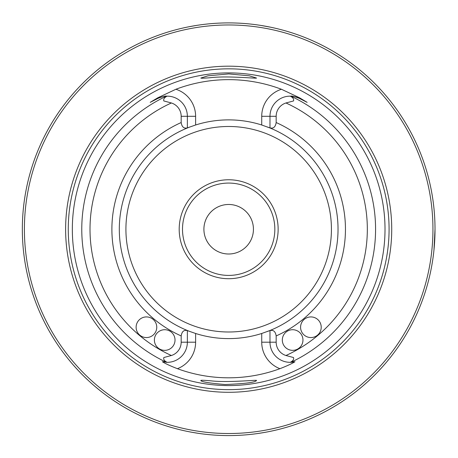 <?xml version="1.0" encoding="UTF-8"?>
<svg xmlns="http://www.w3.org/2000/svg" width="458" height="458" viewBox="0 0 458 458"><rect width="100%" height="100%" fill="white"/><g stroke="black" fill="none" stroke-linecap="round" stroke-linejoin="round"><path stroke-width="0.69" d="M302.956 340.031A10.316 10.316 0 0 1 287.475 348.967A10.316 10.316 0 0 1 287.475 331.1A10.316 10.316 0 0 1 302.956 340.031M321.218 327.241A10.316 10.316 0 0 1 305.744 336.178A10.316 10.316 0 0 1 305.744 318.304A10.316 10.316 0 0 1 321.218 327.241M267.489 331.478A109.359 109.359 0 0 0 269.98 330.499L269.98 330.613C273.386 329.703 275.447 331.478 276.168 335.932L276.168 342.189A13.946 13.946 0 0 0 285.958 355.505A138.648 138.648 0 0 0 285.958 102.976A13.946 13.946 0 0 0 276.168 116.292L276.168 122.549C275.453 127.003 273.392 128.778 269.98 127.868L269.98 127.982A109.359 109.359 0 0 0 267.483 126.998M156.756 327.241A10.316 10.316 0 0 1 141.282 336.178A10.316 10.316 0 0 1 141.282 318.304A10.316 10.316 0 0 1 156.756 327.241M175.025 340.031A10.316 10.316 0 0 1 159.544 348.967A10.316 10.316 0 0 1 159.544 331.1A10.316 10.316 0 0 1 175.025 340.031M150.207 102.357L157.798 97.789L158.079 98.344L150.207 102.357L158.079 98.344C162.888 96.478 165.687 95.751 166.472 96.163A20.141 20.141 0 0 1 167.101 96.151L166.472 96.163A20.141 20.141 0 0 1 167.101 96.151C164.376 97.52 163.283 99.117 163.815 100.949L171.384 102.976A13.946 13.946 0 0 1 181.173 116.292L181.173 122.549C181.889 127.003 183.95 128.778 187.362 127.868L195.618 124.994A109.359 109.359 0 0 1 261.724 124.994L269.98 127.982A109.359 109.359 0 0 1 338.033 229.24A109.359 109.359 0 0 0 269.98 127.982M177.423 368.69A28.39 28.39 0 0 0 195.618 342.189L195.618 333.487L187.362 330.613C183.956 329.703 181.895 331.478 181.173 335.932L181.173 342.189A13.946 13.946 0 0 1 171.384 355.505L163.827 357.526C163.266 359.353 164.359 360.95 167.101 362.33L162.401 361.746C165.567 363.732 170.576 366.045 177.423 368.69A148.564 148.564 0 0 0 279.918 368.69C286.76 366.045 291.769 363.732 294.941 361.746L290.24 362.33A20.141 20.141 0 0 0 294.941 361.746A20.141 20.141 0 0 1 290.24 362.33C292.983 360.95 294.076 359.353 293.515 357.526L285.958 355.505M285.958 102.976L293.532 100.949C294.059 99.117 292.965 97.52 290.24 96.151A20.141 20.141 0 0 1 299.263 98.344L307.135 102.357L299.263 98.344C294.448 96.478 291.649 95.751 290.87 96.163L290.24 96.151A20.141 20.141 0 0 0 269.98 116.292L269.98 127.868M269.98 330.613L269.98 342.189A20.141 20.141 0 0 0 290.24 362.33M157.798 97.789L175.906 89.258A149.594 149.594 0 0 1 281.435 89.258L299.543 97.789L307.135 102.357M167.101 96.151A20.141 20.141 0 0 1 187.362 116.292L187.362 127.868M195.618 333.487A109.359 109.359 0 0 0 261.724 333.487L261.724 342.189A28.39 28.39 0 0 0 279.918 368.69M187.362 330.613L187.362 342.189A20.141 20.141 0 0 1 166.472 362.318A20.141 20.141 0 0 0 167.101 362.33M159.493 97.691A20.141 20.141 0 0 1 160.397 97.342A20.141 20.141 0 0 0 159.493 97.691M161.119 97.102A20.141 20.141 0 0 1 161.731 96.913A20.141 20.141 0 0 0 161.119 97.102M162.779 96.649A20.141 20.141 0 0 1 163.672 96.466A20.141 20.141 0 0 0 162.779 96.649M164.462 96.34A20.141 20.141 0 0 1 165.183 96.254A20.141 20.141 0 0 0 164.462 96.34M210.835 77.66C227.683 75.633 257.436 78.759 256.509 78.049L249.295 75.799L228.737 73.921L208.069 75.799L200.822 78.055C201.245 78.341 204.583 78.209 210.835 77.66M210.949 380.833C204.623 380.272 201.251 380.134 200.822 380.426C200.999 381.806 209.088 383.169 225.096 384.508C245.179 383.735 255.65 382.373 256.509 380.438C257.425 379.711 227.941 382.842 210.949 380.833M385.012 229.24A156.338 156.338 0 0 1 228.674 385.579A156.338 156.338 0 0 1 72.335 229.24A156.338 156.338 0 0 1 228.674 72.902A156.338 156.338 0 0 1 385.012 229.24M269.939 431.413L266.785 432.031M264.684 432.415L257.854 433.508M199.505 433.508L192.303 432.352M190.562 432.031L187.402 431.413M274.067 27.955L273.191 27.761M270.592 27.205L260.768 25.413M196.585 25.408L188.793 26.787M186.755 27.205L183.274 27.955M98.676 389.483L95.733 387.05M189.852 127.003A109.359 109.359 0 0 0 189.858 331.483M274.84 229.24A46.172 46.172 0 0 1 228.674 275.413A46.172 46.172 0 0 1 182.502 229.24A46.172 46.172 0 0 1 228.674 183.068A46.172 46.172 0 0 1 274.84 229.24M278.143 229.24A49.47 49.47 0 0 0 203.936 186.395A49.47 49.47 0 0 0 203.936 272.086A49.47 49.47 0 0 0 278.143 229.24M269.98 330.499A109.359 109.359 0 0 0 338.033 229.24A109.359 109.359 0 0 1 269.98 330.499L261.724 333.487M203.907 229.24A24.761 24.761 0 0 1 241.051 207.795A24.761 24.761 0 0 1 241.051 250.686A24.761 24.761 0 0 1 203.907 229.24M391.727 229.24A163.054 163.054 0 0 0 147.144 88.033A163.054 163.054 0 0 0 147.144 370.448A163.054 163.054 0 0 0 391.727 229.24M432.947 229.24A204.279 204.279 0 0 0 126.534 52.332A204.279 204.279 0 0 0 126.534 406.149A204.279 204.279 0 0 0 432.947 229.24M435.014 229.24A206.34 206.34 0 0 0 125.503 50.546A206.34 206.34 0 0 0 125.503 407.935A206.34 206.34 0 0 0 435.014 229.24L433.978 249.873M276.168 335.932A116.79 116.79 0 0 0 276.168 122.549M171.384 102.976A138.648 138.648 0 0 0 171.384 355.505M181.173 122.549A116.79 116.79 0 0 0 181.173 335.932M290.24 96.151A20.141 20.141 0 0 1 299.263 98.344L299.543 97.789M175.906 89.258A28.39 28.39 0 0 1 195.618 116.292L195.618 124.994M261.724 124.994L261.724 116.292A28.39 28.39 0 0 1 281.435 89.258M195.618 342.189L181.173 342.189M195.618 116.292L181.173 116.292M261.724 116.292L276.168 116.292M276.168 342.189L261.724 342.189M331.426 229.24A102.758 102.758 0 0 0 177.292 140.251A102.758 102.758 0 0 0 177.292 318.23A102.758 102.758 0 0 0 331.426 229.24M389.077 229.24A160.403 160.403 0 0 0 148.466 90.329A160.403 160.403 0 0 0 148.466 368.152A160.403 160.403 0 0 0 389.077 229.24M187.362 127.982A109.359 109.359 0 0 0 187.362 330.499M166.472 96.163A146.892 146.892 0 0 0 166.472 362.318M290.87 362.318A146.892 146.892 0 0 0 290.87 96.163"/></g></svg>
